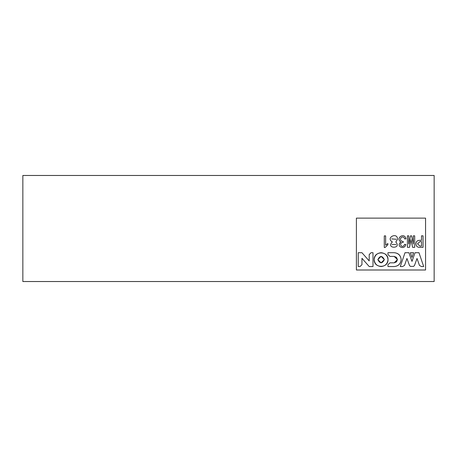 <?xml version="1.0" encoding="UTF-8"?>
<svg xmlns="http://www.w3.org/2000/svg" width="457" height="457" viewBox="0 0 457 457"><rect width="100%" height="100%" fill="white"/><g stroke="black" fill="none" stroke-linecap="round" stroke-linejoin="round"><path stroke-width="0.69" d="M22.85 175.471L434.15 175.471L22.85 175.471L22.85 281.529L22.85 175.471M22.85 281.529L434.15 281.529L434.15 175.471L434.15 281.529L22.85 281.529M356.397 218.126L425.564 218.126L425.564 270.001L356.397 270.001L356.397 218.126L425.564 218.126L356.397 218.126L356.397 270.001L425.564 270.001L425.564 218.126L425.564 270.001L356.397 270.001L356.397 218.126M374.18 259.627C373.803 250.704 388.393 250.704 388.016 259.627C388.393 268.545 373.803 268.545 374.18 259.627C374.62 263.798 376.928 266.1 381.098 266.54C385.268 266.1 387.576 263.798 388.016 259.627C387.576 255.452 385.268 253.149 381.098 252.71C376.928 253.149 374.62 255.452 374.18 259.627M392.374 241.959C385.302 237.794 397.373 231.665 397.567 239.194L395.813 242.027L397.567 239.194C397.373 231.665 385.302 237.794 392.374 241.959C385.32 248.814 402.143 249.048 395.813 242.027C402.143 249.048 385.32 248.814 392.374 241.959M387.953 266.54L394.185 266.54L387.953 266.54L387.953 264.717L389.947 262.832L394.185 262.832L396.47 261.895L397.447 259.622L396.47 257.348L394.185 256.411L389.947 256.411L387.953 254.526L387.953 252.704L394.185 252.704C398.424 253.081 400.749 255.389 401.155 259.622C400.749 263.855 398.424 266.163 394.185 266.54C398.367 266.105 400.692 263.798 401.155 259.622C400.692 255.446 398.367 253.138 394.185 252.704L387.953 252.704L387.953 254.526L389.947 256.411L394.185 256.411L397.447 259.622L394.185 262.832L389.947 262.832L387.953 264.717L387.953 266.54L394.185 266.54M385.634 235.892L385.634 245.198L387.856 243.512L387.856 244.792L385.091 247.488L384.286 247.488L384.286 235.892L385.634 235.892L384.286 235.892L384.286 247.488L385.091 247.488L387.856 244.792L387.856 243.512L385.634 245.198L385.634 235.892M369.205 260.953L369.205 254.572L371.055 252.71L372.998 252.71L372.998 266.54L369.21 266.54L361.95 258.285L361.95 264.729L360.042 266.54L358.242 266.54L358.242 252.71L361.938 252.71L369.205 260.953L361.938 252.71L358.242 252.71L358.242 266.54L360.042 266.54L361.95 264.729L361.95 258.285L369.21 266.54L372.998 266.54L372.998 252.71L371.055 252.71L369.205 254.572L369.205 260.953M403.228 241.49L403.228 242.364C397.561 242.787 402.497 249.762 404.645 244.318L405.856 244.524C404.405 250.585 395.505 246.294 400.869 241.959C395.088 238.56 404.222 231.693 405.993 238.794L404.776 238.994C402.948 233.607 396.967 240.725 403.228 241.49C396.967 240.725 402.948 233.607 404.776 238.994L405.993 238.794C404.222 231.693 395.088 238.56 400.869 241.959C395.505 246.294 404.405 250.585 405.856 244.524L404.645 244.318C402.497 249.762 397.561 242.787 403.228 242.364L403.228 241.49M421.497 235.823L423.045 235.823L423.045 247.351L419.537 247.351C417.235 247.271 416.041 246.1 415.967 243.849C416.041 241.593 417.235 240.422 419.537 240.342L421.497 240.342L419.537 240.342C417.235 240.422 416.041 241.593 415.967 243.849C416.041 246.1 417.235 247.271 419.537 247.351L423.045 247.351L423.045 235.823L421.497 235.823L421.497 240.342L421.497 235.823M407.404 247.351L407.404 235.823L408.752 235.823L408.752 244.049L408.752 235.823L407.404 235.823L407.404 247.351L409.495 247.351L407.404 247.351M408.889 244.049L410.506 235.823L411.586 235.823L413.339 244.049L411.586 235.823L410.506 235.823L408.752 244.049M413.339 244.049L413.339 235.823L414.688 235.823L414.688 247.351L412.597 247.351L410.98 239.736L412.597 247.351L414.688 247.351L414.688 235.823L413.339 235.823L413.202 244.049M410.98 239.736L409.495 247.351L411.111 239.736M405.005 252.71L408.929 252.71L411.991 261.398L415.047 252.71L418.972 252.71L423.69 266.54L421.457 266.54L419.457 265.437L417.024 258.456L414.499 265.466L413.551 266.397L410.432 266.397L409.478 265.466L406.953 258.456L404.519 265.437L402.52 266.54L400.286 266.54L405.005 252.71L400.286 266.54L402.52 266.54L404.519 265.437L406.953 258.456L409.478 265.466L410.432 266.397L413.551 266.397L414.499 265.466L417.024 258.456L419.457 265.437L421.457 266.54L423.69 266.54L418.972 252.71L415.047 252.71L411.991 261.398L408.929 252.71L405.005 252.71M413.602 252.71L411.991 257.434L410.375 252.71L413.602 252.71L410.375 252.71L411.991 257.434L413.602 252.71M377.859 259.627L381.098 256.388L384.337 259.627L381.098 262.861L377.859 259.627C380.018 263.798 382.178 263.798 384.337 259.627C382.178 255.452 380.018 255.452 377.859 259.627M395.813 242.027L397.567 239.194M395.945 244.524L392.003 244.466L395.945 244.524M396.185 239.262L391.655 238.908L396.185 239.262M421.497 240.342L419.537 240.342M419.943 246.072L417.515 243.849L419.943 241.622L421.497 241.622L421.497 246.072L419.943 246.072L417.515 243.849L419.943 241.622L417.515 243.849L419.943 246.072L421.497 246.072L421.497 241.622L419.943 241.622L421.497 241.622L421.497 246.072"/></g></svg>
